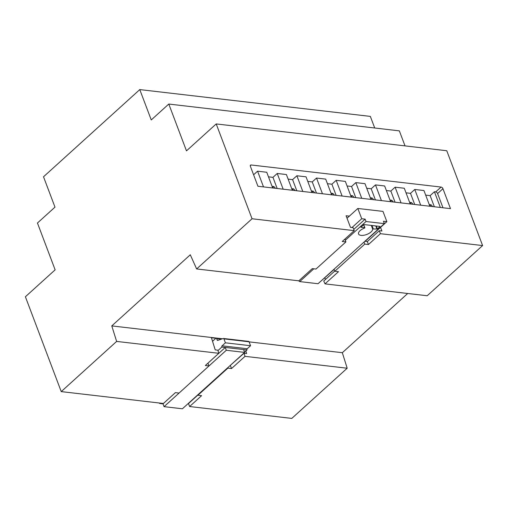 <?xml version="1.0" encoding="UTF-8"?>
<svg xmlns="http://www.w3.org/2000/svg" width="508" height="508" viewBox="0 0 508 508"><rect width="100%" height="100%" fill="white"/><g stroke="black" fill="none" stroke-linecap="round" stroke-linejoin="round"><path stroke-width="0.76" d="M139.783 89.592L43.517 176.784L54.991 207.137L37.446 223.025L55.137 269.837L25.4 296.767L61.233 391.605L116.637 341.414L111.779 325.901L190.29 254.781L196.64 268.948L252.044 218.764L216.211 123.927L186.48 150.863L168.789 104.051L151.251 119.945L139.783 89.592L370.332 116.396L374.72 127.997M405.022 145.879L399.345 130.861L168.789 104.051M334.759 271.056L323.742 281.032L325.018 283.877L427.196 295.751L482.6 245.567L446.767 150.736L216.211 123.927M197.853 395.065L188.487 403.555L189.611 406.527L291.789 418.408L347.193 368.224L342.329 352.704L407.702 293.491M482.6 245.567L380.422 233.686L379.298 230.715L381.921 231.013L380.549 227.387M349.371 216.135L346.094 215.754L350.482 227.362L353.098 227.667L354.222 230.638L252.044 218.764M441.077 187.065A1.784 1.048 -132.2 0 1 442.951 188.703L450.488 208.642L257.924 186.252L250.387 166.313A1.784 1.048 -132.2 0 1 250.501 165.144A1.784 1.048 -132.2 0 1 251.136 164.979L441.077 187.065L435.731 191.91A1.784 1.048 -132.2 0 1 437.604 193.548L442.976 207.772M325.018 283.877L338.493 271.666L334.829 271.24L364.776 244.113L368.446 244.539L380.422 233.686M354.222 230.638L342.246 241.49L345.91 241.916L315.963 269.05L312.299 268.618L298.818 280.829L196.64 268.948M324.809 277.876L325.514 279.432M342.329 352.704L249.091 341.865M222.472 338.772L111.779 325.901M347.193 368.224L245.015 356.343L244.043 353.231L246.659 353.536L245.878 351.034M215.881 338.265L211.417 337.744L215.221 349.879L217.843 350.183L218.815 353.295L116.637 341.414M189.611 406.527L201.593 395.675L197.923 395.249L227.87 368.122L231.54 368.548L245.015 356.343M218.815 353.295L205.34 365.506L209.004 365.931L179.057 393.059L175.393 392.633L163.411 403.485L61.233 391.605M364.896 241.281L367.322 241.56L379.298 230.715M367.322 241.56L368.446 244.539M253.594 174.803L257.575 171.19L266.744 172.256L272.682 187.966M268.478 176.835L272.948 177.356L277.228 173.476L286.398 174.542L292.335 190.252M288.125 179.114L292.595 179.635L296.875 175.762L306.045 176.828L311.982 192.538M307.772 181.4L312.249 181.921L316.528 178.048L325.698 179.114L331.635 194.824M327.425 183.686L331.895 184.207L336.175 180.334L345.345 181.4L351.282 197.11M347.072 185.972L351.549 186.493L355.822 182.613L364.992 183.68L370.929 199.39M366.725 188.258L371.196 188.779L375.475 184.899L384.645 185.966L390.582 201.676M386.372 190.538L390.843 191.059L395.122 187.185L404.292 188.252L410.229 203.962M406.019 192.824L410.496 193.345L414.776 189.471L423.945 190.538L429.882 206.248M425.672 195.11L430.143 195.631L434.423 191.757L435.731 191.91M364.007 242.081L364.776 244.113M334.061 269.208L334.829 271.24M230.137 365.544L244.043 353.231M230.416 365.576L231.54 368.548M227.724 367.728L227.87 368.122M197.777 394.856L197.923 395.249M207.95 363.137L209.004 365.931M344.856 239.128L345.91 241.916M440.36 207.467L434.423 191.757M430.143 195.631L434.353 206.769M429.787 206.007L431.07 204.845A4.991 2.927 -132.2 0 1 432.581 206.559M431.07 204.845L429.273 204.635M420.707 205.181L414.776 189.471M410.496 193.345L414.706 204.483M410.14 203.721L411.423 202.559A4.991 2.927 -132.2 0 1 412.928 204.273M411.423 202.559L409.619 202.349M401.06 202.895L395.122 187.185M390.843 191.059L395.053 202.197M390.487 201.435L391.77 200.273A4.991 2.927 -132.2 0 1 393.281 201.994M391.77 200.273L389.973 200.063M381.413 200.609L375.475 184.899M371.196 188.779L375.406 199.911M370.84 199.149L372.123 197.987A4.991 2.927 -132.2 0 1 373.628 199.708M372.123 197.987L370.319 197.777M361.76 198.33L355.822 182.613M351.549 186.493L355.752 197.631M351.187 196.863L352.469 195.707A4.991 2.927 -132.2 0 1 353.981 197.421M352.469 195.707L350.672 195.497M342.113 196.044L336.175 180.334M331.895 184.207L336.105 195.345M331.54 194.583L332.823 193.421L331.025 193.211M332.823 193.421A4.991 2.927 -132.2 0 1 334.334 195.136M322.459 193.758L316.528 178.048M312.249 181.921L316.459 193.059M311.893 192.297L313.176 191.135L311.372 190.925M313.176 191.135A4.991 2.927 -132.2 0 1 314.681 192.85M302.812 191.472L296.875 175.762M292.595 179.635L296.805 190.773M292.24 190.011L293.522 188.849L291.725 188.639M293.522 188.849A4.991 2.927 -132.2 0 1 295.034 190.57M283.166 189.186L277.228 173.476M272.948 177.356L277.158 188.487M272.593 187.725L273.875 186.563L272.072 186.353M273.875 186.563A4.991 2.927 -132.2 0 1 275.38 188.284M263.512 186.906L257.575 171.19M217.97 350.603L221.837 347.04A0.889 0.597 96.6 0 1 222.091 345.815L225.406 342.811L223.914 338.868A0.889 0.597 -83.4 0 0 223.298 338.487L217.78 340.366A0.889 0.597 96.6 0 1 217.157 339.992L216.624 338.576A0.889 0.597 -83.4 0 0 215.811 338.315L212.528 341.293M159.429 403.022L159.601 403.473L160.026 403.092M248.45 341.414A0.889 0.597 96.6 0 1 249.066 341.795L250.558 345.732L247.237 348.736A0.889 0.597 -83.4 0 0 246.983 349.968L244.577 352.209M159.601 403.473L163.011 403.873L164.059 406.654L182.397 408.788L244.646 352.4L243.599 349.618L247.002 350.012M163.011 403.873L175.412 392.633M207.956 363.156L225.26 347.485L221.85 347.085M250.558 345.732L225.406 342.811M244.646 352.4L226.308 350.266L225.26 347.485M164.059 406.654L226.308 350.266M319.234 282.639L334.143 269.424M298.66 280.81L299.707 281.584L318.046 283.718L384.359 223.647L383.457 221.266L386.861 221.666L365.176 241.313M384.359 223.647L366.02 221.52L365.119 219.139L361.715 218.738L357.835 208.471L382.981 211.398L386.861 221.666M299.707 281.584L313.823 268.796M345.294 240.29L366.02 221.52M379.971 226.422L363.988 224.561L360.877 227.203L364.769 227.711L364.598 228.06A7.487 3.372 159.3 0 0 358.559 233.947A7.487 3.372 159.3 0 0 366.395 234.594A7.487 3.372 159.3 0 0 372.65 228.994L377.45 228.968L379.971 226.422M353.765 229.425L365.119 219.139M352 227.54L361.715 218.738M357.835 208.471L347.034 218.249M437.604 193.548L442.951 188.703M250.273 165.76L251.136 164.979M246.983 349.968L221.837 347.04M247.237 348.736L222.091 345.815M249.066 341.795L223.914 338.868M218.453 340.138L217.157 339.992M221.405 339.134L216.624 338.576M376.326 225.996L377.45 228.968M375.768 225.933L376.974 229.133M371.989 225.489L373.202 228.695M371.297 225.412L372.65 228.994M363.614 224.657L364.769 227.711M248.634 341.395L223.482 338.468M222.174 338.874L216.192 338.176M364.89 227.781L363.69 224.612"/></g></svg>
